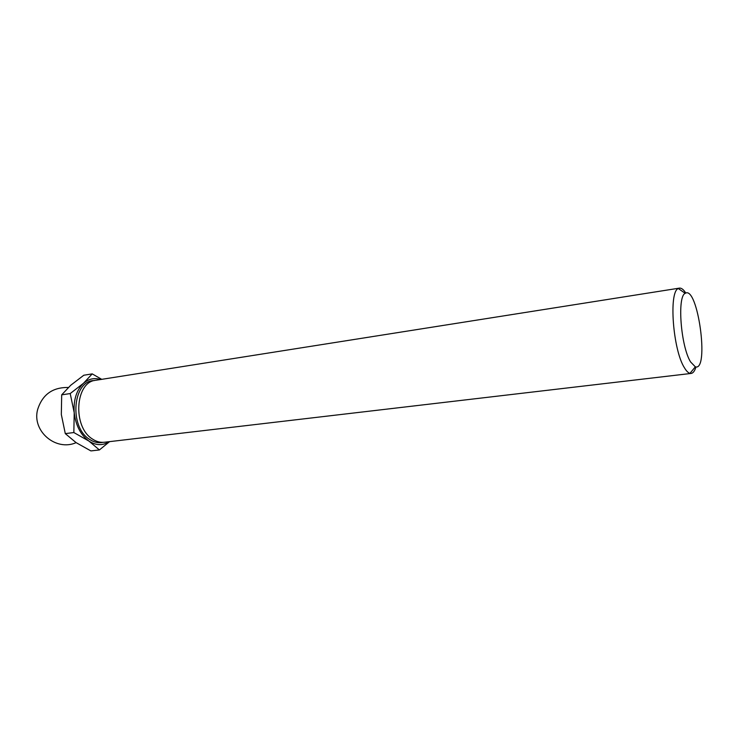 <?xml version="1.0" encoding="UTF-8"?>
<svg xmlns="http://www.w3.org/2000/svg" width="739" height="739" viewBox="0 0 739 739"><rect width="100%" height="100%" fill="white"/><g stroke="black" fill="none" stroke-linecap="round" stroke-linejoin="round"><path stroke-width="1.11" d="M101.723 379.338L92.218 373.879L83.525 383.245C88.708 378.811 94.389 377.574 100.587 379.523M109.132 441.682C102.721 445.793 95.996 445.599 88.957 441.091L99.386 449.949L109.455 441.746M74.214 412.722C73.383 399.91 76.486 390.081 83.525 383.245L70.214 393.554L74.214 412.722L73.845 432.546L88.957 441.091C80.68 434.966 75.766 425.516 74.214 412.722M690.596 361.944C680.804 346.499 676.979 296.274 685.219 293.337C697.764 284.838 709.699 371.652 695.325 366.84L690.596 361.944M695.953 366.95C694.752 370.978 693.145 373.14 691.131 373.435L689.967 373.343C688.203 372.872 686.355 371.006 684.434 367.773C672.933 350.046 668.573 291.711 678.31 288.524L679.4 288.127C681.413 287.868 683.547 289.522 685.792 293.069M691.131 373.435L104.301 442.255C100.245 442.698 96.273 441.608 92.384 438.984C72.32 426.828 75.212 381.777 95.774 380.28L679.4 288.127M92.218 373.879L83.784 375.246L70.732 385.259L61.688 394.848L70.214 393.554M99.386 449.949L90.888 450.91L76.08 442.624L65.291 433.617L61.328 414.514L61.688 394.848M73.845 432.546L65.291 433.617M102.85 442.347C98.342 443.28 93.89 442.273 89.493 439.326C68.681 426.754 72.884 380.068 94.352 380.576M685.219 293.337L678.31 288.524M695.325 366.84L689.967 373.343M68.33 387.476C52.534 387.227 42.289 394.635 37.587 409.72C31.842 431.096 55.896 451.658 76.126 442.652"/></g></svg>
